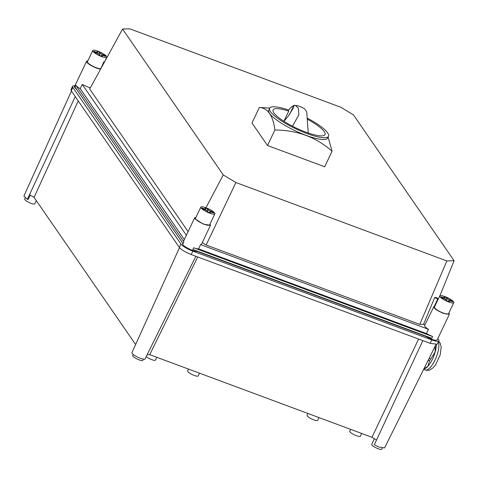 <?xml version="1.0" encoding="UTF-8"?>
<svg xmlns="http://www.w3.org/2000/svg" width="478" height="478" viewBox="0 0 478 478"><rect width="100%" height="100%" fill="white"/><g stroke="black" fill="none" stroke-linecap="round" stroke-linejoin="round"><path stroke-width="0.72" d="M135.621 344.507L34.069 197.396L29.528 194.66L27.33 199.368L28.226 199.344L30.245 195.09M418.585 339.051L371.986 437.28L376.533 440.017L374.34 444.725A7.582 1.709 25.4 0 0 379.568 447.241L384.611 447.88L435.882 344.722M371.986 437.28L149.716 354.67L147.11 354.754L144.798 359.42L140.628 358.44A7.582 1.709 25.4 0 1 131.964 352.573L179.507 247.64M143.382 359.259L142.862 360.364A5.599 1.261 -154.6 0 1 138.208 359.522A5.599 1.261 -154.6 0 1 132.896 356.14A5.599 1.261 -154.6 0 1 132.747 355.56L133.272 354.461M197.731 256.967L149.716 354.67M382.322 448.065L381.803 449.165A5.599 1.261 -154.6 0 1 377.148 448.328A5.599 1.261 -154.6 0 1 371.836 444.94A5.599 1.261 -154.6 0 1 371.687 444.367L374.37 438.714M36.304 200.629L34.792 203.807A5.599 1.261 -154.6 0 1 30.144 202.971A5.599 1.261 -154.6 0 1 24.832 199.583A5.599 1.261 -154.6 0 1 24.683 199.003L25.203 197.904M78.225 100.93L34.069 197.396M361.631 433.432L360.316 436.211A5.838 1.315 -154.6 0 1 356.433 435.721A5.838 1.315 -154.6 0 1 349.765 431.198L350.643 429.346M318.963 417.575L317.649 420.353A5.838 1.315 -154.6 0 1 313.765 419.863A5.838 1.315 -154.6 0 1 307.097 415.34L307.975 413.488M199.493 373.175L198.179 375.947A5.838 1.315 -154.6 0 1 194.295 375.457A5.838 1.315 -154.6 0 1 187.627 370.94L188.505 369.088M156.826 357.317L155.511 360.089A5.838 1.315 -154.6 0 1 151.622 359.599A5.838 1.315 -154.6 0 1 146.149 356.69M74.897 85.873A10.707 2.408 25.4 0 0 72.542 86.297L70.977 89.756L71.264 90.844L179.328 247.401C181.419 249.833 185.374 252.217 191.194 254.541L430.134 343.341L431.777 339.936A10.707 2.408 25.4 0 0 438.894 340.844A10.707 2.408 25.4 0 0 438.613 339.733L437.812 338.573M438.894 340.844L437.203 344.244L430.134 343.341M71.437 91.095L23.9 196.016L27.33 199.368M72.542 86.297A10.707 2.408 25.4 0 0 72.829 87.396L180.899 243.953A10.707 2.408 25.4 0 0 192.837 251.135L431.777 339.936M235.905 182.536L446.858 260.94L454.1 260.719L353.409 114.845L340.754 107.233L129.807 28.835L122.559 29.05L223.256 174.924L235.905 182.536L206.155 244.999L419.774 324.389L423.58 324.275L424.846 325.04M202.254 242.651L206.155 244.999M432.596 336.56L193.656 247.759L192.843 249.474L431.783 338.275L432.596 336.56L426.43 333.578L428.461 329.294L200.581 244.605L201.519 244.21L210.463 225.359L210.23 224.457A8.759 1.972 25.4 0 0 209.973 224.128M428.461 329.294A8.759 1.972 -154.6 0 1 424.631 325.494L434.024 306.326C433.038 307.874 436.223 310.246 443.578 313.431L449.41 314.16L448.914 312.929M426.43 333.578L198.543 248.889L200.581 244.605M193.656 247.759A8.759 1.972 25.4 0 0 198.543 248.889M449.41 314.16L437.203 339.864A8.759 1.972 25.4 0 1 431.377 339.129L425.205 336.154L197.324 251.458L197.456 251.183M439.897 295.757L454.1 260.719M419.774 324.389L446.858 260.94M423.58 324.275L434.723 297.495L438.177 299.24M438.362 298.846L436.044 297.453L434.723 297.495M437.651 299.258L434.233 306.452L434.759 306.434M197.324 251.458C194.343 251.822 184.114 246.929 182.668 244.449L182.68 243.027M77.125 90.103L74.365 86.99L86.572 61.286A8.759 1.972 25.4 0 0 96.574 68.067A8.759 1.972 25.4 0 0 100.577 69.155M188.105 231.597L89.691 89.022L122.559 29.05M205.952 207.763L223.256 174.924M195.908 217.448A8.759 1.972 25.4 0 0 194.642 217.843A8.759 1.972 25.4 0 0 194.875 218.745L203.186 224.045L210.463 225.359M194.642 217.843L183.654 240.978A8.759 1.972 25.4 0 0 183.887 241.88L75.823 85.323A8.759 1.972 25.4 0 0 80.202 88.681L82.24 84.397L87.623 86.918A8.759 1.972 -154.6 0 0 90.372 87.773M87.838 60.891A8.759 1.972 25.4 0 0 86.572 61.286M186.372 235.254L82.24 84.397M104.598 61.817L103.846 61.841L100.589 69.137M184.335 239.538L80.202 88.681M183.887 241.88L183.074 243.595L75.01 87.038L75.823 85.323M103.846 61.841L104.401 62.176M439.748 295.924L434.46 307.061A7.785 1.751 25.4 0 0 434.663 307.868A7.785 1.751 25.4 0 0 443.351 313.09A7.785 1.751 25.4 0 0 448.525 313.747L453.819 302.604A7.785 1.751 25.4 0 0 444.928 296.581A7.785 1.751 25.4 0 0 439.748 295.924A7.785 1.751 25.4 0 0 448.639 301.953A7.785 1.751 25.4 0 0 453.819 302.604M447.33 298.678L446.595 297.615A6.328 1.422 25.4 0 0 444.032 296.665L444.767 297.728A3.406 0.765 25.4 0 0 443.733 297.758L441.039 296.754A6.328 1.422 25.4 0 0 441.236 297.202A6.328 1.422 25.4 0 0 441.732 297.764L444.432 298.768A3.406 0.765 25.4 0 0 446.237 299.855L446.966 300.913A6.328 1.422 25.4 0 0 449.529 301.869L448.794 300.805A3.406 0.765 25.4 0 0 449.828 300.776L452.529 301.773A6.328 1.422 25.4 0 0 452.331 301.325A6.328 1.422 25.4 0 0 451.83 300.77L449.135 299.766A3.406 0.765 25.4 0 0 447.33 298.678L446.554 300.315M446.595 297.615L445.675 299.557M448.328 301.463L449.135 299.766M451.83 300.77L451.531 301.403M448.46 301.51L448.794 300.805M443.435 298.397L443.733 297.758M444.301 298.72L444.767 297.728M92.738 50.566A7.785 1.751 25.4 0 0 101.629 56.595A7.785 1.751 25.4 0 0 106.809 57.246A7.785 1.751 25.4 0 0 97.918 51.218A7.785 1.751 25.4 0 0 92.738 50.566L87.45 61.704A7.785 1.751 25.4 0 0 87.659 62.51A7.785 1.751 25.4 0 0 96.341 67.733A7.785 1.751 25.4 0 0 100.565 68.742M100.32 53.321L99.591 52.257A6.328 1.422 25.4 0 0 97.028 51.307L97.763 52.371A3.406 0.765 25.4 0 0 96.729 52.401L94.029 51.397A6.328 1.422 25.4 0 0 94.226 51.845A6.328 1.422 25.4 0 0 94.728 52.407L97.422 53.411A3.406 0.765 25.4 0 0 99.227 54.492L99.962 55.556A6.328 1.422 25.4 0 0 102.519 56.506L101.79 55.448A3.406 0.765 25.4 0 0 102.824 55.412L105.519 56.416A6.328 1.422 25.4 0 0 105.321 55.968A6.328 1.422 25.4 0 0 104.825 55.412L102.125 54.408A3.406 0.765 25.4 0 0 100.32 53.321L99.544 54.952M99.591 52.257L98.665 54.199M101.318 56.105L102.125 54.408M104.825 55.412L104.521 56.046M101.45 56.153L101.79 55.448M96.425 53.04L96.729 52.401M97.291 53.357L97.763 52.371M200.808 207.123L195.52 218.261A7.785 1.751 25.4 0 0 195.723 219.061A7.785 1.751 25.4 0 0 204.411 224.29A7.785 1.751 25.4 0 0 209.585 224.941L214.873 213.803A7.785 1.751 25.4 0 0 205.988 207.775A7.785 1.751 25.4 0 0 200.808 207.123A7.785 1.751 25.4 0 0 209.699 213.152A7.785 1.751 25.4 0 0 214.873 213.803M208.39 209.878L207.655 208.814A6.328 1.422 25.4 0 0 205.092 207.864L205.827 208.928A3.406 0.765 25.4 0 0 204.793 208.958L202.098 207.954A6.328 1.422 25.4 0 0 202.296 208.402A6.328 1.422 25.4 0 0 202.791 208.964L205.492 209.962A3.406 0.765 25.4 0 0 207.297 211.049L208.026 212.113A6.328 1.422 25.4 0 0 210.589 213.063L209.854 211.999A3.406 0.765 25.4 0 0 210.888 211.969L213.588 212.973A6.328 1.422 25.4 0 0 213.385 212.525A6.328 1.422 25.4 0 0 212.889 211.963L210.195 210.965A3.406 0.765 25.4 0 0 208.39 209.878L207.613 211.509M207.655 208.814L206.735 210.756M209.388 212.662L210.195 210.965M212.889 211.963L212.591 212.602M209.519 212.71L209.854 211.999M204.494 209.591L204.793 208.958M205.361 209.914L205.827 208.928M436.354 344.686A16.061 5.748 111.4 0 1 436.342 345.122A16.061 5.748 111.4 0 1 435.141 352.053L429.519 360.848L427.935 366.214A16.061 5.748 -68.6 0 0 435.04 352.406L435.267 345.953M423.753 369.124L424.183 368.998A16.061 5.748 -68.6 0 0 427.93 366.22L423.861 368.908M269.729 108.076L259.351 107.472C267.817 108.052 272.998 115.557 274.886 129.986C297.232 130.141 316.293 137.222 332.061 151.233L328.111 137.138M259.351 107.472L251.972 123.007L267.513 145.515L274.886 129.986M332.061 151.233L324.687 166.768L267.513 145.515M288.652 110.065A32.612 7.337 25.4 0 0 269.616 108.279L268.761 110.077A32.612 7.337 -154.6 0 0 269.628 113.441C273.386 119.309 290.815 129.801 305.986 135.322A32.612 7.337 25.4 0 0 327.675 138.052L328.529 136.254A32.612 7.337 25.4 0 0 307.527 118.299M269.616 108.279A32.612 7.337 25.4 0 0 306.84 133.523A32.612 7.337 25.4 0 0 328.529 136.254M307.557 119.327A28.716 6.459 -154.6 0 1 325.01 134.587A28.716 6.459 -154.6 0 1 305.914 132.179A28.716 6.459 -154.6 0 1 273.129 109.952A28.716 6.459 -154.6 0 1 288.742 111.135L288.359 110.448C290.451 107.723 292.261 106.092 293.791 105.548L294.263 105.375L292.656 109.163L288.138 116.315L283.926 121.304M307.904 132.896L308.232 132.651L306.733 112.007L304.689 108.835A24.336 24.336 0 0 0 295.374 105.381L294.263 105.375M292.494 126.216L298.858 114.851L298.374 108.261L295.374 105.381M283.914 121.298L288.742 111.135M308.238 133.009L308.232 132.651M195.872 256.28L147.11 354.754M376.533 440.017L422.845 340.635M75.231 96.592L29.522 194.66M71.264 90.844L72.829 87.396M179.328 247.401L180.899 243.953M191.194 254.541L192.837 251.135M438.374 341.884A16.061 5.748 111.4 0 1 437.675 353.051A16.061 5.748 111.4 0 1 425.085 369.972C427.655 370.48 429.202 370.48 429.734 369.96L433.02 367.863L435.5 364.983L440.202 354.885L441.2 347.016L440.22 343.246L438.696 341.232M429.077 358.41L430.493 358.966M428.133 360.304L429.519 360.848M289.543 114.505L293.791 105.548M104.897 61.274L106.809 57.246M423.616 369.398L425.085 369.972"/></g></svg>
